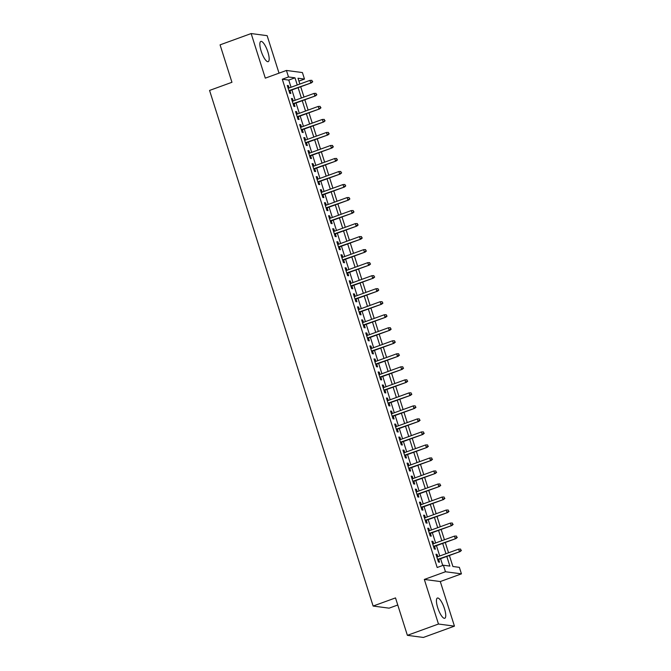 <?xml version="1.0" encoding="UTF-8"?>
<svg xmlns="http://www.w3.org/2000/svg" width="671" height="671" viewBox="0 0 671 671"><rect width="100%" height="100%" fill="white"/><g stroke="black" fill="none" stroke-linecap="round" stroke-linejoin="round"><path stroke-width="1.01" d="M444.454 608.605A10.761 3.045 70 0 0 437.408 598.046A10.761 3.045 70 0 0 437.718 607.716A10.761 3.045 70 0 0 444.764 618.276A10.761 3.045 70 0 0 444.454 608.605M267.88 51.977A10.761 3.045 70 0 0 260.834 41.417A10.761 3.045 70 0 0 261.145 51.088A10.761 3.045 70 0 0 268.19 61.648A10.761 3.045 70 0 0 267.88 51.977M449.402 555.479L452.891 566.492L459.367 567.347L461.438 573.856L445.46 571.751L443.397 565.242L449.872 566.089L446.802 556.427M440.293 581.547L424.324 579.434L438.473 624.03L407.381 635.336L423.359 637.45L454.443 626.144L440.293 581.547L461.438 573.856M397.76 605.007L389.096 608.161L373.126 606.047L209.562 90.434L231.948 82.29L220.071 44.856L251.155 33.55L265.305 78.146L286.442 70.455L302.42 72.569L304.483 79.077L298.008 78.222L299.853 84.051M279.027 73.156L267.133 35.664L251.155 33.55M298.922 81.099L304.483 79.077M438.473 624.03L454.443 626.144M437.786 556.704L437.056 554.38L435.974 554.238L438.448 562.055L439.53 562.197L438.641 559.396M433.659 543.686L432.921 541.363L431.839 541.22L434.322 549.029L435.404 549.172L434.514 546.37M429.532 530.66L428.794 528.345L427.712 528.203L430.195 536.012L431.268 536.154L430.379 533.353M425.397 517.643L424.659 515.32L423.586 515.177L426.06 522.994L427.142 523.137L426.253 520.335M421.271 504.626L420.532 502.302L419.45 502.16L421.933 509.968L423.007 510.111L422.118 507.31M417.136 491.6L416.397 489.285L415.324 489.142L417.798 496.951L418.88 497.094L417.991 494.292M413.009 478.582L412.271 476.259L411.189 476.116L413.671 483.934L414.745 484.076L413.856 481.275M408.874 465.565L408.144 463.242L407.062 463.099L409.536 470.908L410.618 471.05L409.729 468.249M404.747 452.539L404.009 450.216L402.927 450.073L405.41 457.89L406.492 458.033L405.603 455.232M400.612 439.522L399.882 437.198L398.8 437.056L401.275 444.865L402.357 445.007L401.468 442.206M396.486 426.496L395.747 424.181L394.674 424.038L397.148 431.847L398.23 431.99L397.341 429.188M392.359 413.479L391.621 411.155L390.539 411.013L393.021 418.83L394.095 418.972L393.206 416.171M388.224 400.461L387.486 398.138L386.412 397.995L388.886 405.804L389.968 405.947L389.079 403.145M384.097 387.435L383.359 385.12L382.277 384.978L384.76 392.787L385.833 392.929L384.944 390.128M379.962 374.418L379.224 372.095L378.15 371.952L380.625 379.769L381.707 379.912L380.818 377.11M375.835 361.401L375.097 359.077L374.015 358.935L376.498 366.743L377.572 366.886L376.683 364.085M371.7 348.375L370.971 346.051L369.889 345.909L372.363 353.726L373.445 353.869L372.556 351.067M367.574 335.357L366.836 333.034L365.754 332.891L368.236 340.7L369.318 340.843L368.429 338.041M363.439 322.332L362.709 320.017L361.627 319.874L364.101 327.683L365.183 327.825L364.294 325.024M359.312 309.314L358.574 306.991L357.5 306.848L359.975 314.665L361.057 314.808L360.168 312.007M355.185 296.297L354.447 293.973L353.365 293.831L355.848 301.64L356.922 301.782L356.033 298.981M351.05 283.271L350.312 280.948L349.239 280.814L351.713 288.622L352.795 288.765L351.906 285.963M346.924 270.254L346.186 267.93L345.104 267.788L347.586 275.605L348.66 275.747L347.771 272.946M342.789 257.236L342.051 254.913L340.977 254.77L343.451 262.579L344.533 262.722L343.644 259.92M338.662 244.21L337.924 241.887L336.842 241.745L339.325 249.562L340.398 249.704L339.509 246.903M334.527 231.193L333.797 228.87L332.715 228.727L335.19 236.536L336.272 236.678L335.383 233.877M330.4 218.167L329.662 215.852L328.58 215.71L331.063 223.518L332.145 223.661L331.256 220.86M326.265 205.15L325.536 202.827L324.454 202.684L326.928 210.501L328.01 210.644L327.121 207.842M322.139 192.132L321.401 189.809L320.327 189.667L322.801 197.475L323.883 197.618L322.994 194.816M318.012 179.107L317.274 176.783L316.192 176.641L318.675 184.458L319.748 184.6L318.859 181.799M313.877 166.089L313.139 163.766L312.065 163.623L314.54 171.441L315.622 171.583L314.733 168.782M309.75 153.072L309.012 150.749L307.93 150.606L310.413 158.415L311.487 158.557L310.598 155.756M305.615 140.046L304.877 137.723L303.804 137.58L306.278 145.397L307.36 145.54L306.471 142.738M301.489 127.029L300.751 124.705L299.669 124.563L302.151 132.372L303.225 132.514L302.336 129.713M297.354 114.003L296.624 111.688L295.542 111.545L298.016 119.354L299.098 119.497L298.209 116.695M293.227 100.986L292.489 98.662L291.407 98.52L293.89 106.337L294.972 106.479L294.083 103.678M291.046 87.255L288.765 80.084L282.29 79.228L437.182 567.498L443.397 565.242M442.743 565.477L440.587 558.683M439.74 555.999L436.46 545.666M435.605 542.973L432.325 532.648M431.478 529.956L428.199 519.622M427.343 516.938L424.064 506.605M423.216 503.913L419.937 493.588M419.081 490.895L415.81 480.562M414.955 477.878L411.675 467.544M410.82 464.852L407.549 454.519M406.693 451.835L403.414 441.501M402.566 438.809L399.287 428.484M398.431 425.791L395.152 415.458M394.305 412.774L391.025 402.441M390.17 399.748L386.89 389.423M386.043 386.731L382.764 376.397M381.908 373.713L378.637 363.38M377.781 360.688L374.502 350.354M373.646 347.67L370.375 337.337M369.52 334.644L366.24 324.319M365.393 321.627L362.114 311.294M361.258 308.61L357.978 298.276M357.131 295.584L353.852 285.25M352.996 282.566L349.717 272.233M348.87 269.541L345.59 259.216M344.735 256.523L341.464 246.19M340.608 243.506L337.328 233.172M336.473 230.48L333.202 220.155M332.346 217.463L329.067 207.129M328.22 204.445L324.94 194.112M324.085 191.42L320.805 181.086M319.958 178.402L316.678 168.069M315.823 165.376L312.543 155.051M311.696 152.359L308.417 142.026M307.561 139.342L304.29 129.008M303.435 126.316L300.155 115.991M299.3 113.298L296.028 102.965M295.173 100.281L291.893 89.948M289.092 87.968L288.362 85.645L287.28 85.502L289.755 93.311L290.837 93.454L289.947 90.652M424.324 579.434L445.46 571.751M282.29 79.228L288.505 76.964L286.442 70.455M407.381 635.336L395.513 597.903L373.126 606.047M300.709 86.744L303.988 97.069M304.835 99.761L308.115 110.094M308.97 112.778L312.25 123.112M313.097 125.804L316.376 136.138M317.232 138.822L320.512 149.155M321.359 151.847L324.638 162.172M325.494 164.865L328.765 175.198M329.62 177.882L332.9 188.215M333.755 190.908L337.027 201.233M337.882 203.925L341.162 214.259M342.009 216.943L345.288 227.276M346.144 229.968L349.423 240.302M350.27 242.986L353.55 253.319M354.405 256.012L357.685 266.337M358.532 269.029L361.812 279.362M362.667 282.046L365.938 292.38M366.794 295.072L370.073 305.397M370.929 308.09L374.2 318.423M375.055 321.107L378.335 331.44M379.182 334.133L382.462 344.466M383.317 347.15L386.597 357.484M387.444 360.176L390.723 370.501M391.579 373.193L394.858 383.527M395.705 386.211L398.985 396.544M399.841 399.237L403.112 409.562M403.967 412.254L407.247 422.587M408.102 425.271L411.373 435.605M412.229 438.297L415.508 448.631M416.356 451.315L419.635 461.648M420.491 464.34L423.77 474.665M424.617 477.358L427.897 487.691M428.752 490.375L432.032 500.709M432.879 503.401L436.158 513.726M437.014 516.418L440.285 526.752M441.141 529.436L444.42 539.769M445.276 542.462L448.547 552.795M297.261 84.999L294.988 77.819L288.505 76.964M445.955 553.734L442.675 543.401M441.82 540.717L438.549 530.384M437.693 527.691L434.414 517.366M433.558 514.674L430.287 504.34M429.432 501.656L426.152 491.323M425.305 488.631L422.025 478.306M421.17 475.613L417.89 465.28M417.043 462.596L413.764 452.262M412.908 449.57L409.637 439.237M408.782 436.553L405.502 426.219M404.647 423.527L401.375 413.202M400.52 410.509L397.24 400.176M396.385 397.492L393.114 387.159M392.258 384.466L388.979 374.141M388.132 371.449L384.852 361.115M383.997 358.431L380.717 348.098M379.87 345.406L376.59 335.072M375.735 332.388L372.464 322.055M371.608 319.362L368.329 309.037M367.473 306.345L364.202 296.012M363.346 293.328L360.067 282.994M359.211 280.302L355.94 269.968M355.085 267.284L351.805 256.951M350.958 254.259L347.679 243.934M346.823 241.241L343.544 230.908M342.696 228.224L339.417 217.89M338.561 215.198L335.29 204.873M334.435 202.181L331.155 191.847M330.3 189.163L327.029 178.83M326.173 176.137L322.894 165.804M322.038 163.12L318.767 152.787M317.911 150.094L314.632 139.769M313.785 137.077L310.505 126.744M309.65 124.06L306.37 113.726M305.523 111.034L302.244 100.709M301.388 98.016L298.117 87.683M288.765 80.084L294.988 77.819M287.431 85.98L288.362 85.645M291.566 98.998L292.489 98.662M295.693 112.023L296.624 111.688M299.82 125.041L300.751 124.705M303.955 138.067L304.877 137.723M308.081 151.084L309.012 150.749M312.216 164.101L313.139 163.766M316.343 177.127L317.274 176.783M320.478 190.145L321.401 189.809M324.605 203.162L325.536 202.827M328.74 216.188L329.662 215.852M332.866 229.205L333.797 228.87M336.993 242.231L337.924 241.887M341.128 255.248L342.051 254.913M345.255 268.266L346.186 267.93M349.39 281.292L350.312 280.948M353.516 294.309L354.447 293.973M357.651 307.326L358.574 306.991M361.778 320.352L362.709 320.017M365.913 333.37L366.836 333.034M370.04 346.395L370.971 346.051M374.166 359.413L375.097 359.077M378.301 372.43L379.224 372.095M382.428 385.456L383.359 385.12M386.563 398.473L387.486 398.138M390.69 411.491L391.621 411.155M394.825 424.517L395.747 424.181M398.951 437.534L399.882 437.198M403.086 450.56L404.009 450.216M407.213 463.577L408.144 463.242M411.34 476.595L412.271 476.259M415.475 489.62L416.397 489.285M419.601 502.638L420.532 502.302M423.736 515.655L424.659 515.32M427.863 528.681L428.794 528.345M431.998 541.698L432.921 541.363M436.125 554.724L437.056 554.38M289.025 90.988L311.453 82.835L288.916 90.644M312.3 81.644L311.889 80.344L312.3 81.644L310.681 82.726L309.935 80.386L288.169 88.304M311.453 82.835L312.736 81.703M311.889 80.344L309.935 80.386M293.152 104.013L315.588 95.852L293.042 103.669M316.435 94.661L316.016 93.361L316.435 94.661L314.808 95.752L314.062 93.403L292.296 101.321M315.588 95.852L316.863 94.72M316.016 93.361L314.062 93.403M297.287 117.031L319.715 108.87L297.169 116.687M320.562 107.687L320.151 106.379L320.562 107.687L318.943 108.769L318.197 106.429L296.431 114.347M319.715 108.87L320.998 107.737M320.151 106.379L318.197 106.429M301.413 130.057L323.85 121.896L301.304 129.704M324.697 120.705L324.278 119.404L324.697 120.705L323.07 121.786L322.323 119.446L300.558 127.364M323.85 121.896L325.125 120.763M324.278 119.404L322.323 119.446M305.54 143.074L327.976 134.913L305.431 142.73M328.824 133.722L328.413 132.422L328.824 133.722L327.196 134.812L326.458 132.464L304.693 140.382M327.976 134.913L329.251 133.781M328.413 132.422L326.458 132.464M309.675 156.091L332.103 147.93L309.566 155.747M332.95 146.748L332.539 145.448L332.95 146.748L331.331 147.83L330.585 145.49L308.819 153.407M332.103 147.93L333.386 146.806M332.539 145.448L330.585 145.49M313.802 169.117L336.238 160.956L313.692 168.773M337.085 159.765L336.674 158.465L337.085 159.765L335.458 160.855L334.72 158.507L312.954 166.425M336.238 160.956L337.513 159.824M336.674 158.465L334.72 158.507M317.937 182.135L340.365 173.974L317.828 181.791M341.212 172.791L340.801 171.482L341.212 172.791L339.593 173.873L338.847 171.533L317.081 179.442M340.365 173.974L341.648 172.841M340.801 171.482L338.847 171.533M322.063 195.152L344.5 186.999L321.954 194.808M345.347 185.808L344.936 184.508L345.347 185.808L343.72 186.89L342.982 184.55L321.208 192.468M344.5 186.999L345.775 185.867M344.936 184.508L342.982 184.55M326.198 208.178L348.626 200.017L326.089 207.834M349.474 198.826L349.063 197.526L349.474 198.826L347.855 199.916L347.108 197.568L325.343 205.485M348.626 200.017L349.91 198.884M349.063 197.526L347.108 197.568M330.325 221.195L352.761 213.034L330.216 220.851M353.609 211.851L353.189 210.543L353.609 211.851L351.981 212.933L351.235 210.593L329.469 218.511M352.761 213.034L354.036 211.902M353.189 210.543L351.235 210.593M334.46 234.221L356.888 226.06L334.343 233.869M357.735 224.869L357.324 223.569L357.735 224.869L356.116 225.959L355.37 223.611L333.604 231.529M356.888 226.06L358.171 224.928M357.324 223.569L355.37 223.611M338.587 247.238L361.023 239.077L338.478 246.894M361.87 237.886L361.451 236.586L361.87 237.886L360.243 238.977L359.497 236.628L337.731 244.546M361.023 239.077L362.298 237.945M361.451 236.586L359.497 236.628M342.713 260.256L365.15 252.095L342.604 259.912M365.997 250.912L365.586 249.612L365.997 250.912L364.37 251.994L363.632 249.654L341.866 257.572M365.15 252.095L366.425 250.971M365.586 249.612L363.632 249.654M346.848 273.282L369.276 265.12L346.739 272.938M370.124 263.929L369.713 262.629L370.124 263.929L368.505 265.02L367.758 262.671L345.993 270.589M369.276 265.12L370.56 263.988M369.713 262.629L367.758 262.671M350.975 286.299L373.411 278.138L350.866 285.955M374.259 276.955L373.848 275.647L374.259 276.955L372.631 278.037L371.893 275.697L350.128 283.615M373.411 278.138L374.686 277.006M373.848 275.647L371.893 275.697M355.11 299.316L377.538 291.164L355.001 298.972M378.385 289.973L377.974 288.673L378.385 289.973L376.767 291.055L376.02 288.715L354.254 296.632M377.538 291.164L378.821 290.031M377.974 288.673L376.02 288.715M359.237 312.342L381.673 304.181L359.128 311.998M382.52 302.99L382.109 301.69L382.52 302.99L380.893 304.08L380.155 301.732L358.381 309.65M381.673 304.181L382.948 303.049M382.109 301.69L380.155 301.732M363.372 325.36L385.8 317.198L363.263 325.016M386.647 316.016L386.236 314.707L386.647 316.016L385.028 317.098L384.282 314.758L362.516 322.676M385.8 317.198L387.083 316.066M386.236 314.707L384.282 314.758M367.498 338.385L389.935 330.224L367.389 338.033M390.782 329.033L390.363 327.733L390.782 329.033L389.155 330.124L388.408 327.775L366.643 335.693M389.935 330.224L391.21 329.092M390.363 327.733L388.408 327.775M371.625 351.403L394.062 343.242L371.516 351.059M394.909 342.051L394.498 340.751L394.909 342.051L393.281 343.141L392.543 340.793L370.778 348.71M394.062 343.242L395.345 342.109M394.498 340.751L392.543 340.793M375.76 364.42L398.197 356.267L375.651 364.076M399.044 355.076L398.624 353.776L399.044 355.076L397.417 356.158L396.67 353.818L374.904 361.736M398.197 356.267L399.471 355.135M398.624 353.776L396.67 353.818M379.887 377.446L402.323 369.285L379.778 377.102M403.17 368.094L402.759 366.794L403.17 368.094L401.543 369.184L400.805 366.836L379.04 374.754M402.323 369.285L403.598 368.153M402.759 366.794L400.805 366.836M384.022 390.463L406.45 382.302L383.913 390.119M407.297 381.12L406.886 379.811L407.297 381.12L405.678 382.202L404.932 379.861L383.166 387.779M406.45 382.302L407.733 381.17M406.886 379.811L404.932 379.861M388.148 403.489L410.585 395.328L388.039 403.137M411.432 394.137L411.021 392.837L411.432 394.137L409.805 395.219L409.067 392.879L387.301 400.797M410.585 395.328L411.86 394.196M411.021 392.837L409.067 392.879M392.283 416.506L414.712 408.345L392.174 416.163M415.559 407.154L415.148 405.854L415.559 407.154L413.94 408.245L413.193 405.896L391.428 413.814M414.712 408.345L415.995 407.213M415.148 405.854L413.193 405.896M396.41 429.524L418.847 421.363L396.301 429.18M419.694 420.18L419.283 418.872L419.694 420.18L418.067 421.262L417.328 418.922L395.555 426.84M418.847 421.363L420.121 420.231M419.283 418.872L417.328 418.922M400.545 442.55L422.973 434.389L400.436 442.197M423.82 433.198L423.409 431.898L423.82 433.198L422.202 434.288L421.455 431.939L399.69 439.857M422.973 434.389L424.257 433.256M423.409 431.898L421.455 431.939M404.672 455.567L427.108 447.406L404.563 455.223M427.955 446.215L427.536 444.915L427.955 446.215L426.328 447.305L425.582 444.957L403.816 452.875M427.108 447.406L428.383 446.274M427.536 444.915L425.582 444.957M408.798 468.584L431.235 460.432L408.689 468.241M432.082 459.241L431.671 457.941L432.082 459.241L430.455 460.323L429.717 457.983L407.951 465.9M431.235 460.432L432.518 459.3M431.671 457.941L429.717 457.983M412.933 481.61L435.37 473.449L412.824 481.266M436.217 472.258L435.798 470.958L436.217 472.258L434.59 473.349L433.843 471L412.078 478.918M435.37 473.449L436.645 472.317M435.798 470.958L433.843 471M417.06 494.628L439.497 486.467L416.951 494.284M440.344 485.284L439.933 483.976L440.344 485.284L438.717 486.366L437.978 484.026L416.213 491.944M439.497 486.467L440.772 485.334M439.933 483.976L437.978 484.026M421.195 507.653L443.623 499.492L421.086 507.301M444.47 498.301L444.059 497.001L444.47 498.301L442.852 499.383L442.105 497.043L420.34 504.961M443.623 499.492L444.907 498.36M444.059 497.001L442.105 497.043M425.322 520.671L447.758 512.51L425.213 520.327M448.605 511.319L448.194 510.019L448.605 511.319L446.978 512.409L446.24 510.061L424.475 517.978M447.758 512.51L449.033 511.377M448.194 510.019L446.24 510.061M429.457 533.688L451.885 525.527L429.348 533.344M452.732 524.345L452.321 523.036L452.732 524.345L451.113 525.427L450.367 523.086L428.601 531.004M451.885 525.527L453.168 524.403M452.321 523.036L450.367 523.086M433.583 546.714L456.02 538.553L433.474 546.362M456.867 537.362L456.456 536.062L456.867 537.362L455.24 538.452L454.502 536.104L432.728 544.022M456.02 538.553L457.295 537.421M456.456 536.062L454.502 536.104M437.718 559.731L460.147 551.57L437.609 559.388M460.994 550.379L460.583 549.079L460.994 550.379L459.375 551.47L458.628 549.13L436.863 557.039M460.147 551.57L461.43 550.438M460.583 549.079L458.628 549.13"/></g></svg>
